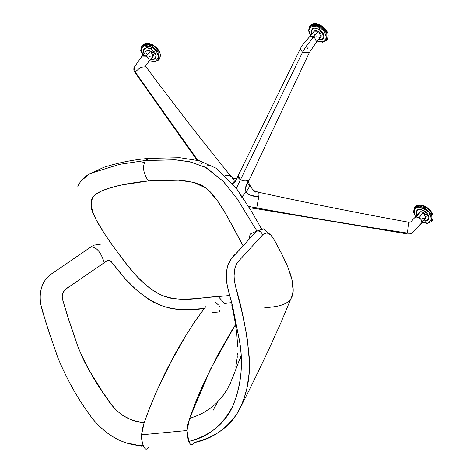 <?xml version="1.0" encoding="UTF-8"?>
<svg xmlns="http://www.w3.org/2000/svg" width="473" height="473" viewBox="0 0 473 473"><rect width="100%" height="100%" fill="white"/><g stroke="black" fill="none" stroke-linecap="round" stroke-linejoin="round"><path stroke-width="0.71" d="M229.671 295.495L218.29 296.553L224.61 303.5L231.256 302.631L224.61 303.5L218.29 296.553C201.38 296.861 182.933 303.524 161.027 294.945C139.807 284.799 125.274 262.509 111.587 244.103C105.077 234.963 97.816 223.676 94.612 216.575C90.071 208.374 89.976 201.321 94.334 195.408C99.608 190.578 111.427 187.231 120.834 185.109L148.398 180.923L178.498 180.201L193.327 182.324L206.169 188.077L217.083 200.138L225.639 213.595L243.14 245.865L233.088 226.957L222.298 207.996L215.812 198.412L210.656 192.221L206.228 188.124L201.533 185.203L195.444 182.891L186.646 181.053L177.943 180.16L166.271 179.894L154.417 180.426L141.829 181.626L128.52 183.577L118.475 185.653L108.5 188.414L102.038 190.808L96.072 194.019L92.566 197.442L91.313 200.451L91.206 205.607L93.033 212.732L96.185 219.774L104.326 233.449L113.485 246.758L126.935 264.602L136.135 275.593L145.128 284.403L151.945 289.665L159.442 294.171L163.427 296.009L169.588 297.978L175.678 298.901L183.435 299.155L192.635 298.776L226.082 295.826M148.398 180.923C143.218 173.36 142.237 166.549 145.459 160.495C142.237 166.549 143.218 173.36 148.398 180.923M256.969 231.149L237.653 199.458L223.037 181.118L205.258 167.176L189.23 161.654L174.975 159.803L145.459 160.495L148.912 158.396L145.589 160.483L175.879 159.868L190.714 161.973L206.53 167.868L223.51 181.62L237.127 198.695L256.969 231.149M261.403 228.672L250.921 210.438L235.95 187.728L216.439 168.37L199.405 160.785L179.846 157.722L148.912 158.396C133.977 159.596 118.989 162.552 103.948 167.276L87.954 174.768C82.562 178.717 79.18 182.696 77.809 186.699L78.825 184.571M83.147 179.119L87.925 175.471M90.538 173.946L91.661 173.355M93.477 172.468L119.604 164.35L145.459 160.495M142.698 162.712L144.383 162.487M198.997 162.706L201.61 163.315M206.92 164.911L209.622 165.952M231.078 182.773L233.355 185.534M239.746 194.208L241.804 197.294M239.852 408.672L236.388 414.738L232.367 420.231L227.832 425.115L222.86 429.395L217.527 433.073L211.106 436.567L204.454 439.393L194.267 442.586C211.195 439.334 225.385 429.809 236.849 414.023C246.415 397.225 250.554 378.536 249.265 357.955L249.218 357.091C247.054 333.879 242.543 310.477 235.696 286.892L235.448 285.982C233.083 275.718 233.863 267.73 237.777 262.024L235.483 266.394L234.72 269.202L234.088 275.67L234.247 279.141L235.448 285.982L242.241 313.15L245.877 330.804L247.338 339.62L249.413 361.744L249.141 373.085L246.995 387.984L243.849 399.188L239.675 409.021C249.372 390.042 261.735 364.766 272.235 341.902L280.755 323.012L292.444 294.945L293.083 290.369L291.876 279.531L287.856 267.21L281.772 253.983L273.288 238.197L270.627 234.91L268.049 233.331L266.707 233.053L264.076 233.68L262.87 234.62L237.777 262.024L262.521 234.992C261.474 231.758 259.423 230.505 256.354 231.238L238.215 251.216C234.502 255.769 228.092 259.269 226.679 270.887C224.988 285.71 231.232 297.688 233.254 309.407L239.492 341.068C243.424 364.027 241.283 385.471 233.077 405.402C222.996 425.221 208.232 437.229 188.786 441.415L190.099 443.792L191.388 445.01L193.014 444.342M213.075 410.393L217.527 402.103M238.297 362.501L241.153 356.938M165.568 306.906L166.313 307.225M212.111 312.541L219.289 311.949M129.762 443.55L141.918 446.163M146.11 449.35L145.034 448.581L143.331 445.702C145.057 449.793 146.884 450.184 148.812 446.873L148.203 447.783M147.552 448.629L146.801 449.249M232.29 329.64L216.474 357.452L202.066 386.967L195.538 402.446L189.608 418.504L187.876 424.275L187.012 430.531L141.557 434.817C141.38 438.666 141.971 442.29 143.331 445.702C123.944 445.182 106.993 436.159 92.472 418.646C78.938 400.761 67.468 380.599 58.055 358.162L47.235 326.926C44.592 315.266 37.473 303.37 41.364 288.341C44.503 276.563 53.626 272.809 60.148 267.984L91.88 246.303M194.267 442.586C192.34 445.897 190.513 445.507 188.786 441.415L187.012 430.531L187.326 436.118L188.786 441.415C205.997 436.916 223.966 426.427 232.911 405.769C241.52 384.271 243.607 362.016 239.184 339.005L232.119 304.689L227.956 288.625C225.863 280.785 225.81 273.116 227.803 265.631C230.747 259.192 233.437 255.231 235.867 253.741L256.354 231.238L250.235 233.993L248.727 239.728L250.235 233.993L256.354 231.238L263.307 228.831L271.106 235.359L263.686 228.92L256.354 231.238C259.423 230.505 261.474 231.758 262.521 234.992L262.87 234.62C266.11 231.811 269.468 232.817 272.945 237.647L274.476 240.302C283.191 255.988 292.663 274.435 293.071 287.679C294.608 303.707 281.518 306.557 264.738 307.669M91.141 246.8C96.675 247.125 101.051 252.422 104.255 262.692C101.051 252.422 96.675 247.125 91.141 246.8L56.293 270.657C53.36 272.939 47.111 275.735 43.481 282.99C39.909 290.629 39.17 298.368 41.269 306.208L45.816 322.237L57.257 356.139C66.374 378.713 78.199 399.655 92.732 418.972C107.732 436.538 124.6 445.448 143.331 445.702L141.87 440.41L141.557 434.817L187.012 430.531L189.608 418.504L197.939 415.377L203.52 412.693L211.62 407.401L216.64 402.99L223.28 395.298L227.093 389.51L230.321 383.343L234.064 373.605M235.814 366.918L237.328 356.76M237.458 355.057L237.558 353.343M237.677 346.461L236.707 332.62L234.555 318.719L231.735 304.837M92.188 246.108L92.489 245.93M92.927 245.682L93.565 245.357M93.997 245.156L101.11 244.068M219.425 306.403L219.638 306.817M220.063 309.738L219.951 310.217M219.809 310.672L219.377 311.742M204.324 308.491L187.237 309.602L176.636 309.277L169.63 308.112L162.665 306.001L155.747 302.992L148.989 299.214L142.521 294.821L136.455 289.949L125.54 279.153L111.09 261.498L108.701 260.422L106.65 261.066L65.475 289.328L63.015 292.651L62.211 296.199L62.548 299.344L68.857 320.191L78.264 347.566L84.105 360.952L87.499 367.503L102.83 392.318L112.391 405.763L116.411 410.227L120.857 414.094L123.222 415.749L130.796 419.557L136.112 421.212L144.153 422.791L150.083 406.739L156.61 391.26L171.025 361.739L186.835 333.92L195.331 320.83L204.324 308.491C179.876 341.264 159.815 379.364 144.153 422.791L141.557 434.817L142.42 428.562L144.153 422.791C128.396 421.413 115.625 412.763 105.84 396.841C95.516 382.698 86.275 366.143 78.11 347.17L67.403 315.515L62.909 300.586C61.886 297.322 61.969 294.573 63.151 292.344C63.76 290.593 66.185 288.435 70.43 285.875L104.255 262.692C107.608 259.801 110.079 259.642 111.669 262.219L122.572 275.777C128.981 283.552 136.531 290.54 145.223 296.748C163.291 310.962 187.066 310.879 204.324 308.491L205.826 306.599M218.414 304.931L215.747 302.519M189.608 418.504L210.503 369.123L235.554 324.443M421.49 223.256L421.815 222.653C422.111 220.879 421.165 219.241 418.977 217.757L423.341 212.495L425.854 217.994L421.815 222.653C421.715 220.27 420.769 218.632 418.977 217.757L416.187 217.001L418.977 217.757L423.341 212.495A4.369 2.72 -140.3 0 0 420.55 211.738L416.187 217.001L414.845 217.592C411.492 220.56 411.534 222.588 408.388 222.168L408.388 222.168C358.451 213.128 308.621 203.183 258.908 192.328C253.156 190.725 253.954 190.465 252.192 188.839L250.152 185.635L246.084 192.103C244.718 189.188 245.635 185.126 248.833 179.911L249.797 178.753L309.407 52.45L302.478 52.349L305.913 46.638L314.06 36.486L309.88 36.386L305.83 41.086C304.423 42.925 304.157 42.588 301.384 46.78L300.296 48.802L302.478 52.349L309.407 52.45L316.638 41.908L314.06 36.486L318.424 31.224L315.568 30.479L314.492 30.887L313.889 31.756M310.625 35.481L308.768 30.071L311.11 26.133L319.713 27.369L320.15 26.606L313.179 24.714L309.626 26.429A10.914 6.793 39.7 0 1 313.179 24.714L313.924 23.816A10.914 6.793 -140.3 0 0 310.371 25.524L313.924 23.816L320.901 25.708L326.589 31.218L327.18 39.46L326.429 40.365L325.844 32.117L320.15 26.606L320.901 25.708A10.914 6.793 -140.3 0 0 313.924 23.816L313.179 24.714A10.914 6.793 39.7 0 1 320.15 26.606L321.102 25.719L323.443 27.41L325.897 30.071M150.781 44.196L152.123 44.758M154.417 46.118L158.083 49.736M158.632 50.558L159.129 51.433M143.928 44.675L142.852 46.058M149.456 60.816L154.706 61.88L158.621 60.024L158.029 51.782L152.341 46.271L151.898 47.034L145.152 45.266L141.179 48.287L142.816 55.14L140.954 49.736L143.301 45.798L151.898 47.034L153.086 45.367L158.78 50.877L159.366 59.125C161.736 54.377 159.714 49.736 153.293 45.213C148.741 42.7 145.158 42.688 142.562 45.189L147.115 43.451L153.086 45.367L152.341 46.271L147.251 44.421L141.811 46.088L142.562 45.189L147.996 43.522L153.287 45.378L158.78 50.877L159.366 59.125L158.621 60.024L158.029 51.782L152.341 46.271A10.914 6.793 -140.3 0 0 141.882 46.011M159.413 52.024L153.287 45.378M141.587 47.371L142.219 45.662M318.595 24.537L319.931 25.093M326.447 30.893L326.944 31.768M151.898 47.034L156.315 50.883L158.816 57.44L155.179 61.549L149.539 60.715L155.179 61.549L158.816 57.44L156.315 50.883L151.898 47.034L151.206 48.985L146.352 47.714L143.496 49.89L144.017 53.691L143.532 52.426L143.496 49.89L144.862 48.187L147.546 47.708L151.206 48.985L151.898 47.034M321.102 25.719L326.589 31.218L327.18 39.46C329.551 34.712 327.523 30.077 321.108 25.548C316.549 23.035 312.972 23.029 310.371 25.524L309.626 26.429L308.526 30.609L310.542 35.581M150.739 59.267L154.541 59.09L156.167 55.678L151.206 48.985L154.677 52.136L155.735 54.028L156.191 56.062L155.8 57.86L154.612 59.054L152.956 59.515L150.739 59.267M148.912 56.317L151.106 57.073L152.844 56.659L153.542 55.217L152.968 53.23L151.313 51.368L149.137 50.256L147.168 50.28L146.074 51.421M146.228 53.295L146.553 53.981M317.265 41.151L322.521 42.215L326.429 40.365L325.844 32.117L320.15 26.606L319.713 27.369L324.129 31.218L326.624 37.781L322.988 41.884L317.348 41.05L322.988 41.884L326.624 37.781L324.129 31.218L319.713 27.369L319.021 29.326L314.167 28.049L311.311 30.225L311.831 34.026L311.151 31.129L312.281 28.788L313.623 28.149L315.355 28.043L319.021 29.326L319.713 27.369A10.317 6.421 39.7 0 0 309.496 27.558A10.317 6.421 39.7 0 0 312.742 37.964M148.818 61.579L149.084 61.047C148.983 58.664 148.037 57.026 146.252 56.151L150.615 50.889L153.122 56.388L148.758 61.656M146.429 50.788L150.615 50.889L146.252 56.151L142.066 56.045L133.954 67.686L135.219 71.949L133.954 67.686C133.693 70.016 133.93 71.464 134.657 72.026L135.296 72.972L135.219 71.949L140.706 67.255L145.968 66.752L146.062 67.799M318.554 39.602L322.355 39.425L323.975 36.019L319.021 29.326L322.491 32.477L323.55 34.363L324.005 36.403L323.615 38.201L322.426 39.389L320.765 39.85L318.554 39.602M197.064 160.187L135.296 72.972L135.219 71.949L197.838 160.377L135.219 71.949L140.706 67.255L145.968 66.752L145.613 66.037L149.084 61.047C149.385 59.273 148.439 57.635 146.252 56.151C143.958 54.986 142.45 55.164 141.711 56.683M316.727 36.658L319.582 37.402L320.659 36.995L321.262 36.119L320.783 33.565L318.424 31.224L314.06 36.486L309.874 36.391M314.037 33.636L314.368 34.316M314.238 31.123L318.424 31.224L320.936 36.728L316.573 41.991L314.06 36.486L305.913 46.638L302.478 52.349L300.296 48.802L238.297 175.353L240.438 179.799L302.478 52.349L240.438 179.799L238.93 178.563L238.108 176.991L238.262 175.436M226.857 175.01L229.73 175.04M308.225 47.158L307.214 48.92M233.91 179.444L231.977 178.173M230.901 177.133L230.25 176.382M236.447 179.149L232.403 183.293L236.447 179.149M225.154 175.459L230.138 175.347C201.126 139.559 173.071 103.362 145.968 66.752M423.512 205.802L424.849 206.364M427.149 207.724L430.814 211.342M431.364 212.164L431.855 213.039M249.212 185.321L250.152 185.635L246.084 192.103L245.434 190.424L245.463 187.976L248.833 179.911L247.172 180.716L244.884 181.005L240.438 179.799L236.122 188.786L240.438 179.799C244.5 181.372 247.296 181.407 248.833 179.911L249.827 178.688M234.969 182.081L232.704 183.654M416.654 206.281L415.584 207.665M415.288 206.796L420.728 205.128L426.013 206.985L431.506 212.483L432.091 220.731L431.346 221.63L430.761 213.388L425.067 207.878L419.096 205.956L414.543 207.694L415.288 206.796L419.841 205.057L425.818 206.973L425.067 207.878L425.818 206.973L431.506 212.483L432.091 220.731C434.462 215.984 432.44 211.342 426.019 206.819C421.467 204.306 417.89 204.295 415.288 206.796M258.506 193.126L257.72 192.931M255.408 192.127L253.031 190.708M248.585 184.369L248.916 184.842M258.719 196.999L256.721 207.931C306.705 217.048 356.813 225.414 407.052 233.023L406.626 233.845L407.052 233.023C356.813 225.414 306.705 217.048 256.721 207.931L248.491 206.423L256.721 207.931L258.719 196.999L249.862 195.036L247.935 194.078L246.084 192.103L241.833 196.904L246.084 192.103C247.923 194.71 252.133 196.342 258.719 196.999C259.204 192.688 259.133 191.399 258.512 193.126M249.301 207.742L256.325 208.729L256.721 207.931L256.378 208.705L256.2 208.256M407.963 222.99L407.963 222.99C409.169 219.549 408.353 228.465 407.052 233.023C408.353 228.465 409.169 219.549 407.963 222.99M421.419 223.339L412.787 232.521C411.9 233.644 410.274 234.147 407.909 234.029L256.307 208.717M422.182 222.422L427.438 223.481L431.346 221.63L430.761 213.388L425.067 207.878L424.624 208.64L417.878 206.872L413.91 209.894L415.542 216.746L413.68 211.342L416.027 207.405L424.624 208.64L425.067 207.878L419.977 206.027L414.543 207.694L413.443 211.88L415.46 216.847M424.624 208.64L429.046 212.483L431.542 219.046L427.905 223.155L422.265 222.322L427.905 223.155L431.542 219.046L429.046 212.483L424.624 208.64L423.938 210.591L419.084 209.32L416.228 211.496L416.743 215.298L416.151 213.548L416.394 211.064L417.647 209.758L420.804 209.385L423.938 210.591L424.624 208.64M258.944 192.351L259.003 194.06M421.815 222.653L413.124 231.865C411.729 233.757 407.566 233.248 407.052 233.023C407.566 233.248 411.729 233.757 413.124 231.865L421.815 222.653M423.465 220.873L427.273 220.696L428.893 217.284L423.938 210.591L426.226 212.365L427.941 214.571L428.834 216.871L428.869 218.449L428.071 220.099L426.9 220.861L425.351 221.133L422.933 220.708M422.377 218.295L424.494 218.674L425.57 218.266L426.274 216.823L425.7 214.837L424.045 212.974L421.904 211.874L420.089 211.821L419.066 212.501M418.865 212.856L418.711 213.713M420.55 211.738A4.369 2.72 -140.3 0 0 419.131 212.424L414.768 217.686L416.187 217.001L420.55 211.738M241.07 355.601L233.124 376.455M141.811 46.088L140.718 50.274L142.734 55.24M146.399 50.818L142.036 56.08M141.971 56.163L133.954 67.686M309.85 36.415L314.214 31.153M236.63 178.788L233.384 178.286L230.138 175.347M238.297 175.359L235.146 181.869M250.152 185.635L248.319 182.07L249.803 178.747"/></g></svg>
